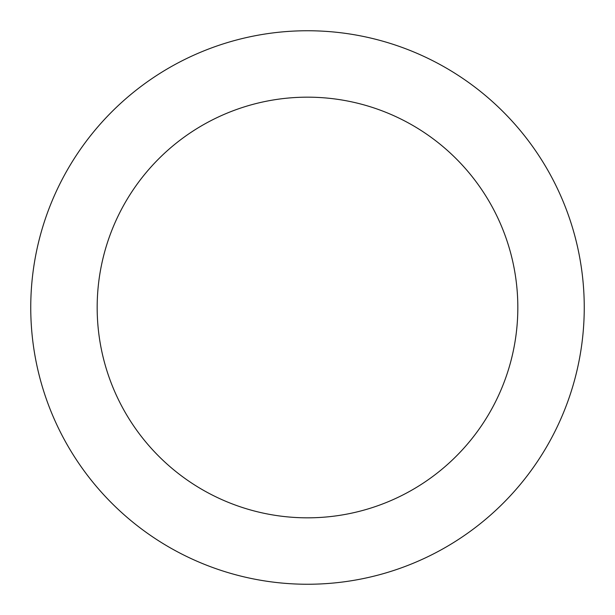 <?xml version="1.0" encoding="UTF-8"?>
<svg xmlns="http://www.w3.org/2000/svg" width="615" height="615" viewBox="0 0 615 615"><rect width="100%" height="100%" fill="white"/><g stroke="black" fill="none" stroke-linecap="round" stroke-linejoin="round"><path stroke-width="0.92" d="M517.83 307.5A210.33 210.33 0 0 0 307.5 97.17A210.33 210.33 0 0 0 97.17 307.5A210.33 210.33 0 0 0 307.5 517.83A210.33 210.33 0 0 0 517.83 307.5M30.75 307.5A276.75 276.75 0 0 1 307.5 30.75A276.75 276.75 0 0 1 584.25 307.5A276.75 276.75 0 0 1 307.5 584.25A276.75 276.75 0 0 1 30.75 307.5"/></g></svg>
